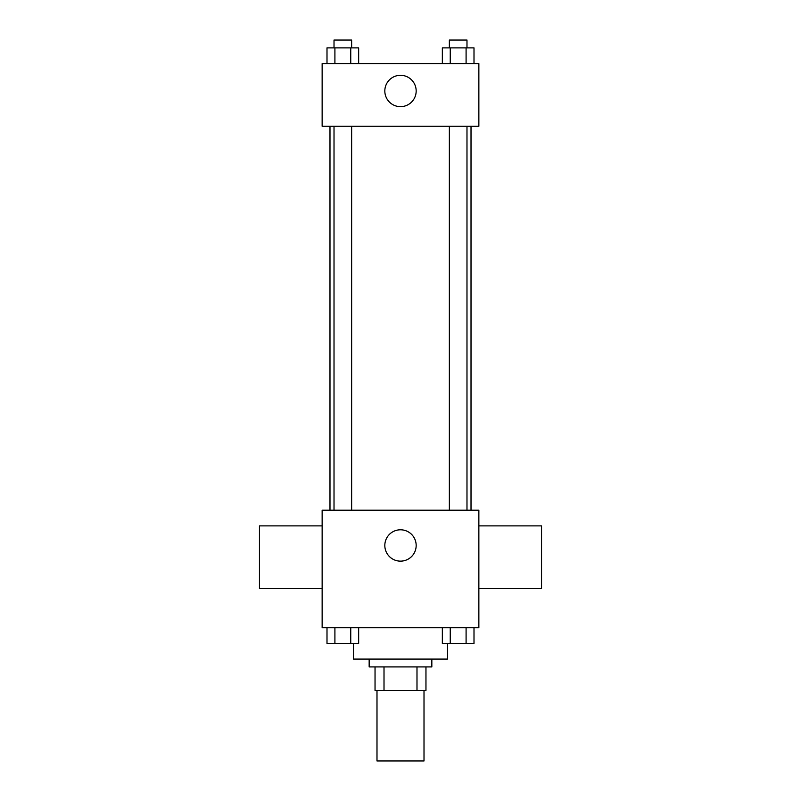 <?xml version="1.0" encoding="UTF-8"?>
<svg xmlns="http://www.w3.org/2000/svg" width="801" height="801" viewBox="0 0 801 801"><rect width="100%" height="100%" fill="white"/><g stroke="black" fill="none" stroke-linecap="round" stroke-linejoin="round"><path stroke-width="1.2" d="M376.991 690.432L376.991 760.95L424.009 760.95L424.009 690.432M416.991 666.923L416.991 690.432L375.038 690.432L375.038 666.923M416.991 690.432L425.962 690.432L425.962 666.923L425.962 690.432M431.839 659.083L431.839 666.923L369.161 666.923L369.161 659.083M384.009 666.923L384.009 690.432M353.481 643.413L353.481 659.083L447.519 659.083L447.519 643.413M478.858 627.744L322.142 627.744L322.142 510.207L478.858 510.207L478.858 627.744M416.17 545.461A15.67 15.67 0 0 1 392.66 559.038A15.67 15.67 0 0 1 392.66 531.894A15.67 15.67 0 0 1 416.17 545.461M478.858 588.565L541.546 588.565L541.546 525.877L478.858 525.877M322.142 525.877L259.454 525.877L259.454 588.565L322.142 588.565M471.018 126.248L471.018 510.207M449.361 510.207L449.361 126.248M351.639 126.248L351.639 510.207M478.858 126.248L322.142 126.248L322.142 63.559L478.858 63.559L478.858 126.248M416.17 90.984A15.67 15.67 0 0 1 392.66 104.551A15.67 15.67 0 0 1 392.66 77.407A15.67 15.67 0 0 1 416.17 90.984M474.002 63.559L474.002 47.89L442.342 47.89L442.342 63.559M466.092 47.89L466.092 63.559M450.252 47.89L450.252 63.559M449.361 47.89L449.361 40.05L466.983 40.05L466.983 47.89M358.658 63.559L358.658 47.89L326.998 47.89L326.998 63.559M350.748 47.89L350.748 63.559M334.908 47.89L334.908 63.559M334.017 47.89L334.017 40.05L351.639 40.05L351.639 47.89M474.002 627.744L474.002 643.413L442.342 643.413L442.342 627.744M466.092 627.744L466.092 643.413M450.252 627.744L450.252 643.413M466.983 643.413L449.361 643.413M358.658 627.744L358.658 643.413L326.998 643.413L326.998 627.744M350.748 627.744L350.748 643.413M334.908 627.744L334.908 643.413M351.639 643.413L334.017 643.413M329.982 126.248L329.982 510.207M466.983 510.207L466.983 126.248M334.017 126.248L334.017 510.207"/></g></svg>
